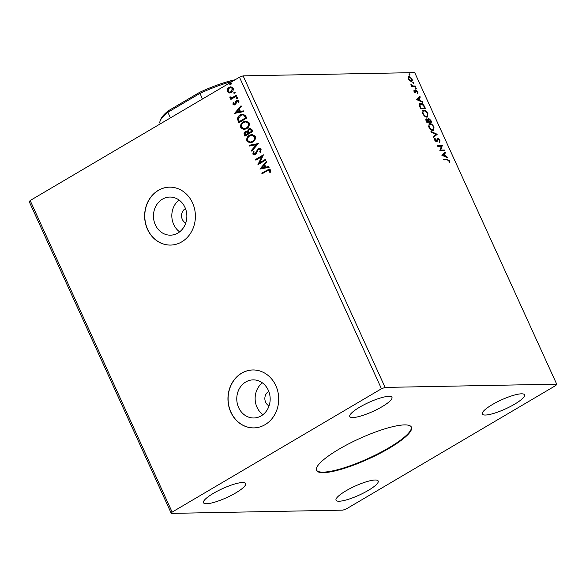 <?xml version="1.0" encoding="UTF-8"?>
<svg xmlns="http://www.w3.org/2000/svg" width="586" height="586" viewBox="0 0 586 586"><rect width="100%" height="100%" fill="white"/><g stroke="black" fill="none" stroke-linecap="round" stroke-linejoin="round"><path stroke-width="0.88" d="M338.884 449.25A52.132 11.127 155.5 0 0 316.55 470.397A52.132 11.127 155.5 0 0 389.104 448.305A52.132 11.127 155.5 0 0 411.431 427.157A52.132 11.127 155.5 0 0 338.884 449.25M316.447 470.133A52.132 11.127 155.5 0 0 388.87 447.792A52.132 11.127 155.5 0 0 411.299 426.908M185.469 208.587A7.962 6.981 -91.1 0 0 185.286 208.682A7.962 6.981 -91.1 0 0 181.543 216.007A7.962 6.981 -91.1 0 0 185.74 223.054M268.784 391.397A7.962 6.981 -91.1 0 0 268.6 391.499A7.962 6.981 -91.1 0 0 264.857 398.824A7.962 6.981 -91.1 0 0 269.055 405.871M245.746 381.984A19.06 16.701 -91.1 0 0 237.293 403.571A19.06 16.701 -91.1 0 0 253.833 417.979A19.06 16.701 -91.1 0 0 261.195 415.87A19.06 16.701 -91.1 0 0 269.648 394.283A19.06 16.701 -91.1 0 0 253.108 379.875A19.06 16.701 -91.1 0 0 245.746 381.984M262.352 382.834A19.06 16.701 -91.1 0 0 262.953 414.668M162.439 199.167A19.06 16.701 -91.1 0 0 153.979 220.754A19.06 16.701 -91.1 0 0 170.519 235.169A19.06 16.701 -91.1 0 0 177.88 233.052A19.06 16.701 -91.1 0 0 186.333 211.473A19.06 16.701 -91.1 0 0 169.794 197.057A19.06 16.701 -91.1 0 0 162.439 199.167M179.038 200.024A19.06 16.701 -91.1 0 0 179.638 231.858M158.286 190.369A28.963 25.381 -91.1 0 0 145.431 223.171A28.963 25.381 -91.1 0 0 170.563 245.073A28.963 25.381 -91.1 0 0 181.755 241.864A28.963 25.381 -91.1 0 0 194.603 209.063A28.963 25.381 -91.1 0 0 169.471 187.154A28.963 25.381 -91.1 0 0 158.286 190.369M169.537 187.154A28.963 25.381 -91.1 0 0 158.425 190.362A28.963 25.381 -91.1 0 0 145.562 223.127A28.963 25.381 -91.1 0 0 170.636 245.073M241.593 373.179A28.963 25.381 -91.1 0 0 228.745 405.981A28.963 25.381 -91.1 0 0 253.877 427.89A28.963 25.381 -91.1 0 0 265.062 424.674A28.963 25.381 -91.1 0 0 277.918 391.873A28.963 25.381 -91.1 0 0 252.786 369.971A28.963 25.381 -91.1 0 0 241.593 373.179M252.852 369.971A28.963 25.381 -91.1 0 0 241.732 373.179A28.963 25.381 -91.1 0 0 228.877 405.944A28.963 25.381 -91.1 0 0 253.95 427.89M359.716 407.145A23.169 4.944 155.5 0 0 349.791 416.543A23.169 4.944 155.5 0 0 382.035 406.721A23.169 4.944 155.5 0 0 391.961 397.323A23.169 4.944 155.5 0 0 359.716 407.145M345.952 490.834A23.169 4.944 155.5 0 0 336.027 500.232A23.169 4.944 155.5 0 0 368.272 490.409A23.169 4.944 155.5 0 0 378.197 481.011A23.169 4.944 155.5 0 0 345.952 490.834M492.247 404.64A23.169 4.944 155.5 0 0 482.322 414.038A23.169 4.944 155.5 0 0 514.567 404.215A23.169 4.944 155.5 0 0 524.492 394.817A23.169 4.944 155.5 0 0 492.247 404.64M213.414 493.339A23.169 4.944 155.5 0 0 203.489 502.737A23.169 4.944 155.5 0 0 235.74 492.914A23.169 4.944 155.5 0 0 245.659 483.516A23.169 4.944 155.5 0 0 213.414 493.339M171.288 513.387L342.883 510.142L346.524 508.795L555.843 385.471L556.7 384.167L385.105 387.412L243.117 75.858L239.476 77.206L30.157 200.529L29.3 201.833L171.288 513.387L172.138 512.091L30.157 200.529M441.793 155.187L445.309 152.089L445.653 152.843L444.51 153.803L445.66 156.33L447.653 157.231L447.997 157.986L441.793 155.187M439.932 140.01L439.786 142.061L439.28 141.497L439.449 140.076L438.05 138.831L436.651 141.651L434.775 140.061L434.805 138.303L435.354 138.845L435.281 140.061L436.314 140.955L437.742 138.135L439.932 140.01L439.522 140.252M438.05 138.831L437.222 139.329L436.782 141.548L437.229 141.285L436.651 141.651M435.559 141.153L436.753 140.53M437.405 138.223L438.496 138.963M433.039 130.531C431.67 130.612 430.292 129.484 428.893 127.162L429.099 123.785L429.86 123.602C431.23 123.529 432.615 124.664 433.999 127.008L433.787 130.341L433.039 130.531M426.938 117.127C425.568 117.207 424.183 116.079 422.784 113.757L422.989 110.388L423.751 110.197C425.128 110.124 426.505 111.259 427.897 113.603L427.677 116.944L426.938 117.127M416.412 99.503L419.928 96.404L420.272 97.159L419.129 98.111L420.287 100.646L422.272 101.539L422.616 102.294L416.412 99.503M416.163 88.896L415.489 88.332L415.635 87.746L416.309 88.318L415.716 89.167M415.489 88.332L415.445 87.856M413.738 83.586L413.071 83.014L413.211 82.428L413.884 83L413.291 83.849M413.071 83.014L413.02 82.538M409.79 74.92L409.123 74.349L409.262 73.763L409.936 74.334L409.343 75.184M409.123 74.349L409.072 73.873M556.7 384.167L414.712 72.613L243.117 75.858M409.739 80.765L408.296 78.905L408.032 77.03L408.991 76.334L411.987 78.839C412.559 80.553 412.332 81.417 411.313 81.417L409.739 80.765L411.401 80.619L410.998 80.722L411.548 78.846L409.314 77.022L408.054 78.253M408.032 77.03L408.991 76.334L408.545 76.598L410.097 77.242M411.841 81.278L411.313 81.417M415.503 86.699L411.936 86.765L411.621 86.069L412.148 86.061L410.889 84.34L412.72 85.944L415.188 86.003L415.503 86.699M414.068 91.57L413.965 90.222L415.269 92.178L416.119 90.185L417.818 91.628L417.979 93.057L416.456 90.874L415.599 92.874L414.068 91.57M414.654 92.412L415.518 92.009M415.672 90.42L416.119 90.185L415.664 90.449L416.668 90.918M416.456 90.874L415.738 91.313L415.708 92.053L416.155 91.79M424.608 106.674L425.561 108.769L420.682 108.857L419.254 105.348L419.818 103.473L420.653 103.268C422.015 103.136 423.334 104.271 424.608 106.674L424.205 106.908M431.67 122.166L426.791 122.262L426.205 120.987C425.619 119.61 425.707 118.914 426.469 118.885L427.897 119.712L428.498 118.262L430.849 120.364L431.67 122.166M426.11 118.98L427.443 119.976M428.139 118.357L429.333 119.126M437.2 134.297L433.633 137.278L433.288 136.523L435.991 134.267L431.289 132.143L430.944 131.389L437.2 134.297L433.596 137.197M444.364 150.016L444.679 150.705L439.793 150.8L441.383 146.222L437.742 146.295L437.427 145.599L442.305 145.504L440.731 150.082L444.364 150.016L444.107 150.719M447.199 159.861L443.954 159.927L443.639 159.231L446.935 159.172L449.396 160.784L449.608 162.498L448.898 160.806L447.199 159.861M234.656 93.24L233.733 93.049L234.129 92.083L235.045 92.273L234.656 93.24L233.733 93.049L234.129 92.083L235.045 92.273M237.074 98.551L236.158 98.36L236.546 97.393L237.469 97.591L237.074 98.551L236.158 98.36L236.546 97.393L237.469 97.591M234.547 113.384L241.051 105.736L241.395 106.491L239.293 108.901L240.45 111.435L243.395 110.871L243.739 111.626L234.547 113.384M246.574 128.715L243.915 129.521L240.839 127.755C240.238 125.082 241.088 123.097 243.38 121.807L245.959 121.016L249.094 122.818C249.673 125.463 248.83 127.426 246.574 128.715M259.928 169.068L266.432 161.421L266.776 162.175L264.674 164.593L265.824 167.12L268.776 166.563L269.12 167.318L259.928 169.068M261.129 149.225L260.33 152.265L259.679 151.942L260.345 149.752L259.239 149.049L257.767 149.965L256.441 153.525L255.401 154.587L254.258 154.938L252.83 154.059L253.372 151.532L254.097 151.789L253.643 153.591L255.049 153.913L258.133 148.58L259.371 148.207L261.129 149.225M254.588 154.089L255.328 153.906L255.877 152.895M252.683 142.12L250.024 142.925L246.948 141.153C246.347 138.486 247.189 136.501 249.482 135.212L252.068 134.414L255.203 136.223C255.782 138.867 254.939 140.83 252.683 142.12M230.708 84.574L229.785 84.384L230.181 83.417L231.096 83.608L230.708 84.574L229.785 84.384L230.181 83.417L231.096 83.608M385.105 387.412L381.457 388.767L172.138 512.091M381.457 388.767L239.476 77.206M252.793 131.498L244.919 136.142L244.34 134.868C243.776 133.462 244.106 132.385 245.344 131.638L247.402 131.498L248.772 128.891L250.105 128.481L251.973 129.696L252.793 131.498M258.323 143.629L251.76 151.159L251.416 150.404L256.397 144.691L249.424 146.024L249.079 145.269L258.323 143.629M267.326 170.716L262.081 173.808L261.766 173.112L269.223 169.098L270.6 169.999L270.468 172.24L269.699 172.247L269.794 170.482L268.967 170.006L267.326 170.716M265.487 159.348L265.802 160.037L257.921 164.681L261.744 156.711L255.87 160.176L255.555 159.48L263.429 154.836L259.627 162.798L265.487 159.348M245.732 116.006L246.691 118.101L238.81 122.738L237.498 119.061C237.718 117.075 238.656 115.662 240.319 114.812L242.926 113.992L245.732 116.006M232.964 104.286L233.169 102.462L233.851 102.579L233.653 103.825L234.73 104.037L235.865 101.166L237.66 100.103L238.978 100.902L238.846 102.784L238.136 102.704L238.304 101.393L236.993 101.092L235.858 103.971L234.129 105.004L232.964 104.286L233.448 102.462M233.653 103.825L235.008 104.03L235.176 103.561M237.667 100.939L236.993 101.092M236.634 96.031L230.877 99.422L230.562 98.726L231.404 98.228L229.91 97.584L229.866 96.939L230.628 96.91L231.529 97.694L232.356 97.532L236.312 95.335L236.634 96.031M229.646 92.954L227.192 91.621L227.287 89.197L229.031 87.321L230.847 86.765L233.147 88.112C233.587 90.024 232.986 91.453 231.345 92.405L229.507 92.962M230.987 84.567L230.064 84.377M230.459 83.41L231.375 83.6M245.138 136.011L244.618 134.861C244.054 133.454 244.384 132.377 245.622 131.638L245.344 131.638M245.622 131.638L246.662 131.279M248.772 128.891L247.402 131.498M249.05 128.883L250.244 128.481M251.592 130.488L249.929 129.338L249.087 129.579L248.171 131.498L248.742 133.007L251.951 131.279L250.068 129.338M248.054 133.125L246.523 132.07L245.673 132.326L245.08 134.253L245.409 134.97L248.215 133.476L246.655 132.077M248.215 133.476L247.775 133.132M245.409 134.97L247.937 133.483M251.951 131.279L251.313 130.488M248.742 133.007L251.672 131.286M250.156 142.918L246.948 141.153M247.226 141.153C246.625 138.479 247.468 136.494 249.768 135.205L249.482 135.212M249.768 135.205L252.207 134.414M250.369 142.076L252.639 141.424C254.449 140.398 255.13 138.831 254.683 136.714L252.083 135.256M249.797 135.901C247.981 136.934 247.299 138.516 247.739 140.647L250.229 142.076L252.361 141.424C254.17 140.406 254.851 138.838 254.405 136.721L251.951 135.256L249.797 135.901M251.951 150.946L251.416 150.404M251.702 150.404L256.397 144.691M249.68 145.973L249.079 145.269M249.358 145.262L258.294 143.563M260.411 152.162L259.679 151.942M259.957 151.935L260.345 149.752M260.624 149.752L259.371 149.049M254.397 154.924L252.83 154.059M253.108 154.052L253.65 151.532M254.727 154.096L255.328 153.906M256.155 152.887L256.272 151.576M256.551 151.569L258.133 148.58M258.411 148.573L259.517 148.207M262.308 173.676L261.766 173.112M262.045 173.104L269.362 169.098M270.468 172.233L269.699 172.247M269.978 172.24L269.89 171.009M270.168 171.002L269.794 170.482M270.073 170.482L269.106 170.013M260.147 168.951L266.527 161.633M268.798 166.607L265.824 167.12M261.796 167.896L265.165 167.296L264 165.362L261.796 167.896L264.887 167.303L264 165.362M258.133 164.527L261.744 156.711M256.089 160.044L255.555 159.48M255.833 159.473L263.488 154.96M265.546 159.473L259.627 162.798M244.047 129.513L240.839 127.755M241.117 127.748C240.516 125.074 241.366 123.097 243.659 121.8L243.38 121.807M243.659 121.8L246.098 121.016M244.259 128.671L246.538 128.019C248.339 126.994 249.021 125.426 248.581 123.316L245.974 121.851M243.695 122.503C241.879 123.529 241.19 125.111 241.637 127.25L244.12 128.678L246.259 128.026C248.061 127.001 248.742 125.433 248.296 123.316L245.842 121.851L243.695 122.503M239.029 122.606L237.498 119.061M237.777 119.053C237.997 117.068 238.934 115.654 240.597 114.805L240.319 114.812M240.597 114.805L243.065 113.992M244.457 115.391L242.655 114.856L240.634 115.508L238.407 118.987L239.3 121.573L245.842 117.874L244.457 115.391L242.794 114.856M239.3 121.573L245.563 117.881L244.179 115.398M234.774 113.259L241.146 105.941M243.417 110.915L240.45 111.435M236.422 112.204L239.784 111.611L238.619 109.677L236.422 112.204L239.506 111.611L238.619 109.677M233.931 103.817L235.008 104.03L233.931 103.817M235.455 103.561L235.865 101.166M236.143 101.166L236.649 100.418M236.927 100.411L237.799 100.111M238.868 102.748L238.136 102.704M238.414 102.697L238.304 101.393M238.583 101.385L237.271 101.085M234.275 104.997L233.243 104.279M237.352 98.543L236.436 98.353M231.096 99.29L230.562 98.726M230.84 98.726L231.404 98.228M231.682 98.221L229.91 97.584M230.188 97.576L229.866 96.939M230.144 96.932L230.628 96.917M231.675 97.686L232.356 97.532M232.635 97.525L236.37 95.459M234.935 93.233L234.012 93.042M234.407 92.075L235.323 92.266M229.28 92.925L227.192 91.621M227.471 91.614L227.287 89.197M227.566 89.189L229.031 87.321M229.309 87.314L230.987 86.765M229.734 92.141L231.316 91.702L232.723 88.523L230.95 87.57M229.353 88.01L227.903 91.211L229.587 92.148L231.038 91.709L232.444 88.53L230.811 87.57L229.353 88.01M408.816 74.026L409.482 74.598M411.797 79.799L411.584 81.381M409.314 77.022L408.735 78.905L410.998 80.722L410.544 80.985M412.764 82.692L413.43 83.263M411.731 86.31L412.148 86.061M411.02 84.897L411.423 84.662M412.039 86.127L412.72 85.944M412.266 86.208L415.188 86.003M414.742 86.267L414.939 86.706M415.188 88.01L415.855 88.581M413.884 90.793L414.456 90.625M414.002 90.889L414.031 91.782M415.218 90.684L415.664 90.449M417.364 91.892L417.532 93.328M415.708 92.053L415.599 92.903M419.517 96.749L419.825 97.422L420.272 97.159M419.825 97.422L419.129 98.111M419.598 100.389L419.832 100.909L420.287 100.646M419.832 100.909L421.817 101.803L422.272 101.539M418.763 98.419L417.115 99.686L419.195 100.624L419.649 100.36L418.763 98.419L417.569 99.422L419.649 100.36M417.115 99.686L417.569 99.422M424.696 108.11L424.997 108.776M419.613 103.627L420.653 103.268M420.206 103.532L422.513 104.513M420.521 104.22L419.444 106.007M420.477 108.417L424.747 108.08L423.436 105.487L420.968 103.956L419.847 104.389M420.47 108.388L424.747 108.08M419.437 105.971L419.884 105.7L420.865 108.154M420.968 103.956L419.884 105.7M422.777 110.549L423.751 110.197M423.304 110.461L425.473 111.347M427.494 113.845L427.897 113.603M427.721 114.578L427.436 117.054M424.63 116.16L426.615 116.438C427.743 116.446 428.007 115.515 427.406 113.64C426.286 111.743 425.172 110.827 424.066 110.893L423.004 111.311L422.528 113.113M424.066 110.893C422.931 110.879 422.667 111.823 423.275 113.713C424.403 115.596 425.517 116.497 426.615 116.438L426.168 116.702M422.88 113.948L423.275 113.713M430.454 120.599L430.849 120.364M430.805 121.514L431.106 122.181M428.483 121.558L430.857 121.485L428.813 118.958L428.132 119.28L428.044 120.526M426.344 119.844L425.956 120.364M426.586 121.822L428.534 121.529L426.798 119.581L426.117 119.896M426.249 121.075L428.534 121.529M426.571 121.793L426.974 121.558M426.798 119.581L426.645 120.841M427.985 120.328L428.432 120.064L429.04 121.522L430.857 121.485M428.586 121.785L429.04 121.522M428.813 118.958L428.432 120.064M428.886 123.946L429.86 123.602M429.406 123.866L431.582 124.752M433.603 127.243L433.999 127.008M433.823 127.975L433.545 130.451M430.739 129.565L432.724 129.836C433.852 129.85 434.116 128.92 433.515 127.037C432.395 125.14 431.281 124.225 430.175 124.291L429.113 124.715L428.637 126.517M430.175 124.291C429.04 124.283 428.776 125.221 429.384 127.118C430.512 128.993 431.626 129.902 432.724 129.836L432.278 130.107M428.989 127.352L429.384 127.118M431.215 131.975L436.695 134.45L437.149 134.187M439.478 140.281L439.339 142.325M437.603 139.094L437.222 139.329L437.603 139.094M436.782 141.548L436.196 141.915M434.6 138.809L435.354 138.845M434.907 139.109L434.827 140.325M434.893 140.288L435.281 140.061M435.859 141.226L436.299 140.794L435.859 141.226M437.537 145.855L442.305 145.504M441.859 145.775L442.379 145.665M441.932 145.929L440.731 150.082M440.276 150.346L443.91 150.28M444.891 152.441L445.199 153.114L445.653 152.843M445.199 153.114L444.51 153.803M444.972 156.081L445.214 156.601L445.66 156.33M445.214 156.601L447.199 157.495L447.653 157.231M444.144 154.111L442.496 155.378L444.576 156.316L445.03 156.044L444.144 154.111L442.95 155.107L445.03 156.044M442.496 155.378L442.95 155.107M443.756 159.487L446.481 159.436L448.305 160.081M448.986 161.025L449.396 160.784M448.949 161.055L449.162 162.762M232.32 81.425A50.689 10.819 155.5 0 0 199.797 93.482L167.889 112.285L170.438 117.881M160.176 120.819L160.908 119.009A49.239 10.511 -24.5 0 1 168.241 110.842L167.889 112.285A50.689 10.819 155.5 0 0 160.176 120.819A50.689 10.819 155.5 0 0 160.044 123.478L160.234 123.895M168.241 110.842L199.672 92.324L202.353 99.078M199.672 92.324A49.239 10.511 -24.5 0 1 235.125 79.769M413.54 86.296L413.994 86.025M420.257 107.934L420.66 107.699M428.483 121.405L428.879 121.17M436.966 140.494L437.42 140.23M446.481 159.436L446.935 159.172M415.401 92.141L414.947 92.412M416.294 90.918L415.848 91.182M437.845 138.882L437.398 139.146M436.519 140.904L436.065 141.175"/></g></svg>
